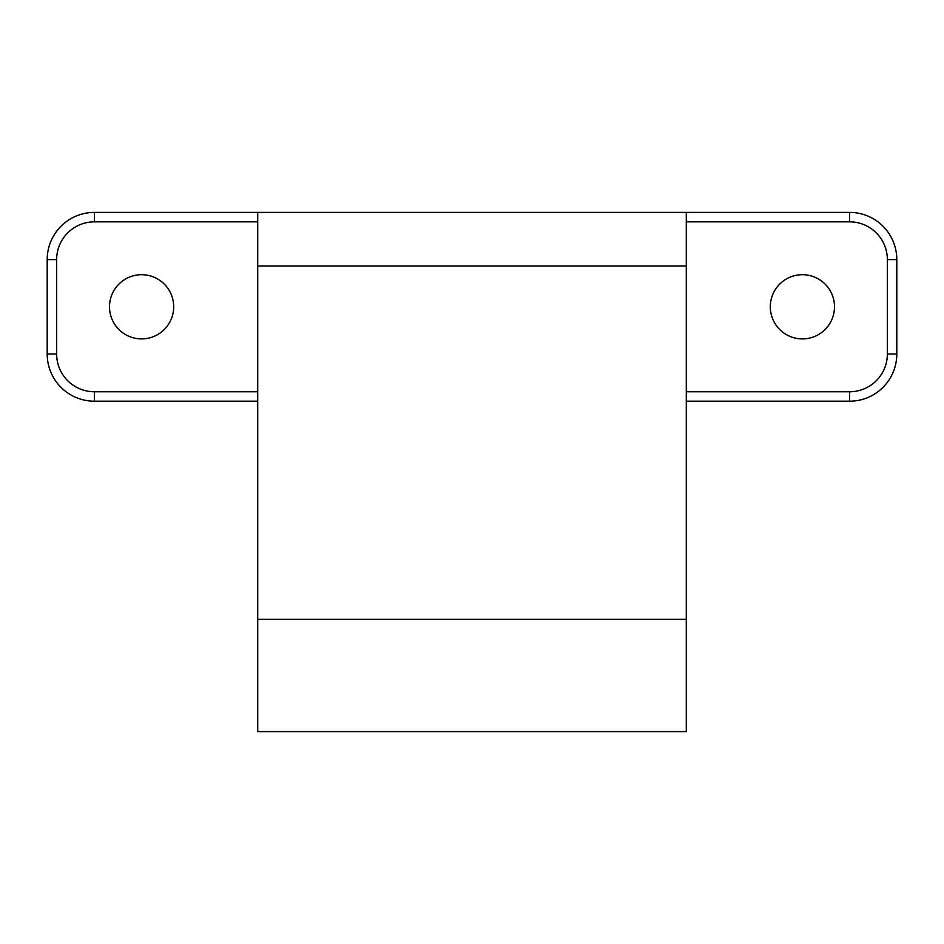 <?xml version="1.0" encoding="UTF-8"?>
<svg xmlns="http://www.w3.org/2000/svg" width="944" height="944" viewBox="0 0 944 944"><rect width="100%" height="100%" fill="white"/><g stroke="black" fill="none" stroke-linecap="round" stroke-linejoin="round"><path stroke-width="1.42" d="M257.712 401.2L94.4 401.2A47.2 47.2 0 0 1 47.2 354L47.2 259.6A47.2 47.2 0 0 1 94.4 212.4L257.712 212.4L257.712 619.347L686.288 619.347L686.288 212.4L849.6 212.4A47.2 47.2 0 0 1 896.8 259.6L896.8 354A47.2 47.2 0 0 1 849.6 401.2L686.288 401.2M686.288 619.347L686.288 731.6L257.712 731.6L257.712 619.347M257.712 212.4L686.288 212.4M141.6 274.704A32.096 32.096 0 0 1 169.401 322.848A32.096 32.096 0 0 1 113.799 322.848A32.096 32.096 0 0 1 141.6 274.704M802.4 274.704A32.096 32.096 0 0 1 830.201 322.848A32.096 32.096 0 0 1 774.599 322.848A32.096 32.096 0 0 1 802.4 274.704M257.712 265.984L686.288 265.984M257.712 391.76L94.4 391.76A37.76 37.76 0 0 1 56.64 354L56.64 259.6L47.2 259.6A47.2 47.2 0 0 1 94.4 212.4L94.4 221.84L257.712 221.84M56.64 259.6A37.76 37.76 0 0 1 94.4 221.84M94.4 401.2L94.4 391.76M686.288 221.84L849.6 221.84A37.76 37.76 0 0 1 887.36 259.6L887.36 354A37.76 37.76 0 0 1 849.6 391.76L686.288 391.76M887.36 259.6L896.8 259.6A47.2 47.2 0 0 0 849.6 212.4L849.6 221.84M47.2 354L56.64 354M887.36 354L896.8 354A47.2 47.2 0 0 1 849.6 401.2L849.6 391.76"/></g></svg>

